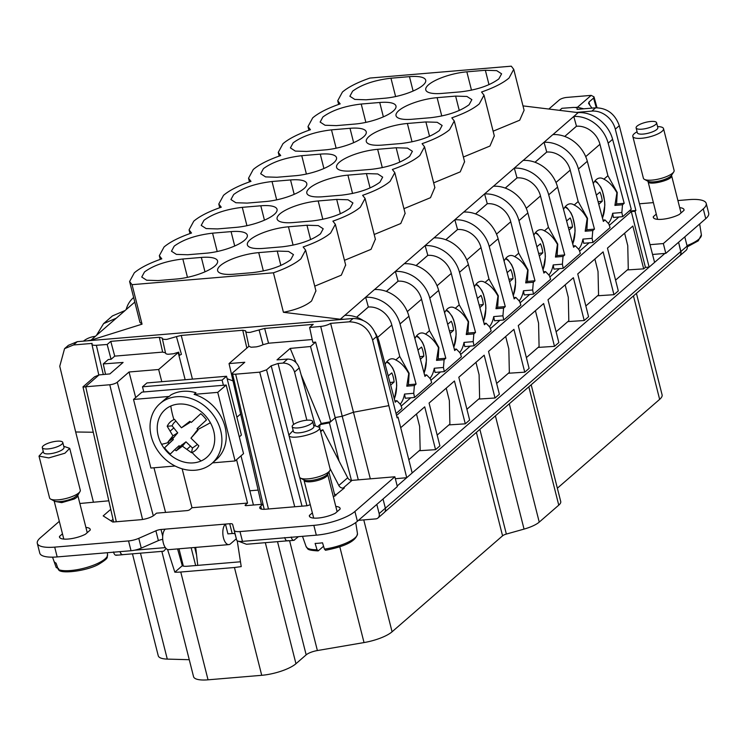 <?xml version="1.0" encoding="UTF-8"?>
<svg xmlns="http://www.w3.org/2000/svg" width="746" height="746" viewBox="0 0 746 746"><rect width="100%" height="100%" fill="white"/><g stroke="black" fill="none" stroke-linecap="round" stroke-linejoin="round"><path stroke-width="1.12" d="M226.532 376.264L146.934 382.94L142.495 386.801L143.801 391.958L223.399 385.281L222.094 380.115L226.532 376.264L241.406 435.058L239.298 436.895M253.435 505.023L240.995 455.843M222.094 380.115L142.495 386.801M223.399 385.281L226.178 385.048L243.532 453.643L235.102 460.963L217.739 392.368L226.178 385.048M310.299 504.678L307.184 505.732L265.539 509.229A10.556 3.049 165.8 0 1 259.739 507.961A10.556 3.049 165.8 0 1 260.718 506.152L262.937 504.221L246.283 505.62A2.107 0.606 165.8 0 1 245.117 505.368A2.107 0.606 165.8 0 1 245.313 505.005L247.532 503.074L236.557 459.704M182.155 468.814L192.002 507.737L189.782 509.667A2.107 0.606 165.8 0 1 187.05 510.6L156.501 513.164L154.282 515.085A10.556 3.049 165.8 0 1 140.593 519.72L112.832 522.051L103.19 515.896L110.753 509.332M354.919 511.467L357.399 521.268L397.338 486.578L394.858 476.778L354.919 511.467A31.677 9.157 165.8 0 1 313.842 525.361L316.323 535.162L242.469 541.363A10.556 3.049 165.8 0 1 236.678 540.113L235.093 534.155A5.278 1.529 165.8 0 0 232.192 533.53L228.229 533.856M357.399 521.268A31.677 9.157 165.8 0 1 316.323 535.162M59.316 521.333L40.247 537.894A31.677 9.157 165.8 0 0 37.3 543.34A31.677 9.157 165.8 0 0 54.7 547.126L128.545 540.925A10.556 3.049 165.8 0 0 138.784 538.323L155.895 530.798L158.376 540.598A5.278 1.529 165.8 0 1 162.721 539.386M158.376 540.598L141.255 548.123A10.556 3.049 165.8 0 1 131.026 550.725L57.181 556.926A31.677 9.157 165.8 0 1 39.78 553.14L37.3 543.34M211.939 463.378L216.293 459.592A39.594 32.899 -131 0 0 225.749 430.228A39.594 32.899 -131 0 0 224.014 423.364A39.594 32.899 -131 0 0 194.109 394.354L195.965 392.741A39.594 32.899 -131 0 0 173.221 393.757A39.594 32.899 -131 0 0 171.048 394.83L169.183 396.443A39.594 32.899 -131 0 0 164.362 399.8L160.008 403.586A39.594 32.899 -131 0 0 158.077 451.134A39.594 32.899 -131 0 0 204.936 467.807A39.594 32.899 -131 0 0 211.939 463.378A39.594 32.899 -131 0 0 213.869 415.83A39.594 32.899 -131 0 0 167.001 399.157A39.594 32.899 -131 0 0 160.008 403.586M194.109 394.354L217.739 392.368M169.183 396.443L133.525 399.446L141.954 392.116L143.801 391.958M175.096 466.008L150.879 468.04L133.525 399.446M235.102 460.963L212.526 462.865M247.532 503.074L192.002 507.737M108.813 500.799L79.85 503.494M155.895 530.798A5.278 1.529 165.8 0 1 161.015 529.492L162.703 536.169M313.842 525.361L239.988 531.572A10.556 3.049 165.8 0 1 234.197 530.313L232.612 524.354A5.278 1.529 165.8 0 0 229.712 523.729L161.015 529.492M320.454 430.74L322.878 429.78L347.692 477.766A4.224 3.506 49 0 0 352 480.377L394.858 476.778M352 480.377L343.123 488.089L344.335 487.987L333.378 496.864M335.793 506.431A15.843 4.579 165.8 0 1 340.101 508.371A15.843 4.579 165.8 0 1 340.092 509.098L335.308 513.248A15.843 4.579 165.8 0 1 319.176 517.938A15.843 4.579 165.8 0 1 309.394 516.148A15.843 4.579 165.8 0 1 309.394 515.43L312.369 512.847M85.911 527.422A15.843 4.579 165.8 0 1 90.21 529.362A15.843 4.579 165.8 0 1 90.201 530.089L85.426 534.239A15.843 4.579 165.8 0 1 69.285 538.929A15.843 4.579 165.8 0 1 59.503 537.139A15.843 4.579 165.8 0 1 59.512 536.411L62.477 533.838M177.585 548.916L182.285 565.72L174.844 572.182L167.561 549.504M264.112 508.856L262.937 504.221M237.237 540.794L241.219 566.606L234.449 567.51L261.725 675.307A26.399 7.628 165.8 0 0 295.957 663.726L306.168 654.857A10.556 3.049 -14.2 0 1 317.386 650.549L364.029 642.567A26.399 7.628 -14.2 0 0 392.079 631.787L502.562 535.824L476.386 432.372M238.757 541.298L246.469 544.263L277.521 541.652L306.168 654.857M287.35 540.887L293.831 540.346L298.447 536.663M294.623 539.983C293.206 540.869 292.05 539.88 291.164 537.017M358.453 520.344L375.751 518.899A5.278 4.383 -131 0 0 377.98 517.985A5.278 4.383 -131 0 0 379.145 513.602L376.814 504.399M377.98 517.985L384.19 512.586A5.278 4.383 -131 0 0 385.356 508.212L383.024 499.009M679.047 256.326A5.278 4.383 49 0 0 679.737 255.859A5.278 4.383 49 0 0 680.902 251.486L678.58 242.273L680.762 251.579A5.278 4.383 49 0 1 679.578 255.869L384.759 511.97M397.189 485.982L664.891 253.435L652.582 254.47M165.286 529.138A10.668 5.073 85.2 0 0 162.954 541.223A10.668 5.073 85.2 0 0 168.68 549.662L228.835 544.608A10.668 5.073 85.2 0 1 223.11 536.169A10.668 5.073 85.2 0 1 225.441 524.084L227.922 533.884M116.926 554.912C115.509 555.789 114.352 554.8 113.467 551.937M113.01 519.319L111.126 520.96M228.835 544.608A10.668 5.073 85.2 0 0 230.449 543.881L236.323 538.78M343.123 488.089A4.224 3.506 49 0 1 338.815 485.478L347.692 477.766M336.101 495.13A14.78 12.281 49 0 1 334.404 493.787M329.984 468.404L338.815 485.478M309.739 516.782L309.394 515.43M59.848 537.763L59.512 536.411M240.464 561.785L187.423 566.233A10.556 3.049 165.8 0 1 182.285 565.72M166.097 548.515L163.644 551.219L122.689 554.66A5.278 2.508 85.2 0 1 120.115 551.648M174.844 572.182A26.399 7.628 165.8 0 0 180.765 572.023L208.05 679.82A26.399 7.628 165.8 0 1 193.55 676.659L161.845 551.369M180.765 572.023L234.449 567.51M395.352 478.727L406.719 477.701L372.58 339.999C368.794 328.277 361.036 322.216 349.287 321.806L330.627 323.372L353.473 412.24L388.498 405.703M288.152 540.533C286.725 541.409 285.578 540.421 284.692 537.558M677.909 200.553L688.819 199.639A31.677 9.157 165.8 0 1 706.22 203.434L708.7 213.225A31.677 9.157 165.8 0 1 705.753 218.671L665.814 253.36L664.891 253.435M654.587 262.387L619.292 125.692L615.31 129.161L635.89 210.493L629.139 211.062M400.714 427.7L424.726 406.84L435.561 449.661L439.907 445.884L429.071 403.064L454.454 381.01L465.29 423.831L469.644 420.054L458.809 377.234L484.191 355.189L495.027 398L497.2 396.117L499.372 394.224L488.537 351.413L513.919 329.359L524.755 372.179L529.11 368.403L518.274 325.582L543.657 303.529L554.492 346.349L556.665 344.465L558.838 342.573L548.002 299.752L573.385 277.708L584.221 320.528L588.575 316.742L577.74 273.931L603.122 251.878L613.958 294.698L618.303 290.921L607.468 248.101L632.85 226.047L643.686 268.868L645.421 267.366L649.141 267.124L635.005 211.267L635.89 210.493M613.958 294.698L597.574 295.77M584.221 320.528L567.846 321.591M554.492 346.349L538.108 347.422M524.755 372.179L508.38 373.252M495.027 398L478.643 399.073M465.29 423.831L448.915 424.903M435.561 449.661L419.187 450.733M643.686 268.868L627.311 269.94M396.975 417.2L398.028 417.107L412.165 472.964M398.028 417.107L397.142 417.881L376.562 336.539C372.45 324.734 364.626 318.719 353.091 318.495L77.286 341.659L68.399 345.323L64.566 348.652L73.481 344.969L77.286 341.659M322.878 429.78L320.687 431.673M195.713 547.396L197.746 565.375M93.418 502.095L75.672 431.981L93.269 432.251M64.566 348.652L59.755 366.277L75.672 431.981M122.987 554.632A5.278 2.508 -94.8 0 1 122.605 554.726A5.278 2.508 -94.8 0 1 120.022 551.648M233.022 380.898L227.166 378.763M210.381 422.721A31.677 26.315 -131 0 0 170.797 406.02A31.677 26.315 -131 0 0 161.556 444.243A31.677 26.315 -131 0 0 201.14 460.944A31.677 26.315 -131 0 0 210.381 422.721A52.798 7.32 151.1 0 1 197.634 429.612A18.967 15.75 -131 0 0 197.047 428.624L206.474 419.923A30.222 25.103 -131 0 0 200.767 413.704L191.34 422.404A18.967 15.75 -131 0 0 189.792 421.35L181.427 427.794L189.335 422.851L185.521 424.912M334.991 496.099L328.902 472.059M557.355 488.22L659.641 399.371A26.399 7.628 -14.2 0 0 662.094 394.839L636.422 293.365M502.562 535.824A5.278 1.529 -14.2 0 1 506.357 534.071L524.046 529.101A21.121 6.108 -14.2 0 0 539.237 522.116L558.763 505.154A21.121 6.108 -14.2 0 0 560.731 501.536L531.18 384.777M208.05 679.82L261.725 675.307M189.26 659.706L167.281 659.1A26.399 7.628 -14.2 0 1 158.245 655.753L132.462 553.84M258.153 490.085L249.835 490.784M135.688 397.562L129.039 371.993L158.656 369.503L178.686 352.177L179.46 355.301L181.418 354.35L176.438 336.605L181.231 335.439L242.748 330.273L245.602 330.795C245.266 332.054 246.795 332.576 250.18 332.362L264.662 328.436L313.217 324.361L309.618 327.475L312.798 342.367L315.605 342.097L351.431 480.377M158.656 369.503L161.789 381.7M165.565 512.399L153.965 467.779M113.616 521.986L83.002 386.969L83.561 386.381C82.424 387.081 83.039 387.211 85.398 386.792A5.278 1.492 -12.8 0 0 85.715 386.773L109.774 384.75A5.772 1.669 165.8 0 0 117.262 382.222L129.039 371.993M370.324 478.839L353.473 412.24L342.209 416.24L358.304 479.846M339.104 461.177L329.406 422.833L335.523 417.518L342.209 416.24L320.715 326.44L309.618 327.475M329.406 422.833L319.997 424.623L319.866 426.451M315.288 425.425L299.23 367.974L294.567 372.03C292.553 366.118 288.693 363.134 282.986 363.078L278.044 363.488L271.199 365.81L266.555 369.839L259.711 372.161L235.643 374.184A5.772 1.669 165.8 0 1 232.472 373.476A5.772 1.669 165.8 0 1 233.013 372.496L244.781 362.267L229.041 363.591L261.436 504.352M294.567 372.03L306.867 420.212M245.602 330.795L248.894 346.293L229.041 363.591M680.902 251.486L687.122 246.087L684.791 236.883M687.122 246.087A5.278 4.383 49 0 1 685.956 250.46L679.737 255.859M639.751 203.761L653.375 202.614M706.22 203.434A31.677 9.157 165.8 0 1 703.273 208.871L705.753 218.671M650.102 244.669L663.334 243.56L703.273 208.871M663.334 243.56L665.814 253.36M548.842 109.037L559.304 99.955A5.772 1.669 165.8 0 1 566.792 97.418L590.86 95.404A5.278 1.557 -15.6 0 1 591.168 95.376L593.984 96.831L593.583 98.071L588.939 102.099L588.566 103.414L591.97 108.114M615.31 129.161A21.121 17.54 -131 0 0 591.839 111.107L576.434 112.404M396.536 415.503L631.303 211.575L635.005 211.267M609.305 225.329L618.891 216.993M579.567 251.15L589.163 242.823M549.839 276.98L559.425 268.644M520.102 302.811L529.697 294.474M490.374 328.632L499.96 320.304M460.636 354.462L470.232 346.125M430.908 380.283L440.494 371.956M401.171 406.113L410.766 397.786M645.421 267.366L631.303 211.575M559.584 110.352L561.952 108.291L572.769 107.489A8.448 2.443 165.8 0 1 577.217 108.496A8.448 2.443 165.8 0 1 576.994 109.373L595.644 107.806L591.839 111.107M619.292 125.692C615.058 113.961 607.179 108.002 595.644 107.806M83.561 386.381L88.774 381.831M165.547 352.839L162.637 352.103L114.735 356.131L110.772 341.36L107.172 344.484L96.355 345.286A8.448 2.443 165.8 0 1 91.907 344.27A8.448 2.443 165.8 0 1 91.907 344.242A8.448 2.443 165.8 0 1 92.14 343.402L73.481 344.969M181.427 427.794L174.508 419.373A18.967 15.75 -131 0 0 173.93 419.616A18.967 15.75 -131 0 0 167.197 426.264L172.904 435.823L168.055 441.846A18.967 15.75 -131 0 0 168.4 442.49A18.967 15.75 -131 0 0 168.978 443.478L164.577 447.814A30.222 25.103 -131 0 0 170.293 454.034L174.695 449.698A18.967 15.75 -131 0 0 176.233 450.752L182.434 446.192L191.517 452.729A18.967 15.75 -131 0 0 192.095 452.486A18.967 15.75 -131 0 0 198.828 445.838L190.957 438.163L197.979 430.265A18.967 15.75 -131 0 0 197.634 429.612M178.686 352.177L173.445 353.763L168.298 354.257A8.859 2.564 -14.2 0 1 165.556 353.128A8.859 2.564 -14.2 0 1 165.547 352.895M85.408 386.792L99.069 374.921L109.895 373.914L123.099 362.444L103.256 363.927L108.338 359.507L111.079 359.311L114.735 356.131M330.627 323.372A8.448 2.443 165.8 0 1 328.706 324.379A8.448 2.443 165.8 0 1 320.715 326.44M319.997 424.623L321.256 423.476L330.739 421.676L310.522 346.517L315.605 342.097M248.903 346.275L251.113 347.226L256.204 346.881A8.859 2.564 -14.2 0 0 263.012 344.708L268.551 343.216L264.662 328.436M310.522 346.517L290.213 348.41L277.008 359.88L287.574 359.087C293.131 359.18 297.02 362.136 299.23 367.974M312.192 339.542L268.551 343.216M679.718 207.686A15.843 4.579 165.8 0 1 684.017 209.626A15.843 4.579 165.8 0 1 684.007 210.353L679.233 214.503A15.843 4.579 165.8 0 1 663.091 219.193A15.843 4.579 165.8 0 1 653.31 217.403A15.843 4.579 165.8 0 1 653.319 216.685L656.284 214.102M591.168 95.376L577.497 107.247L583.764 108.804M577.217 108.496A8.448 2.443 165.8 0 1 577.217 108.506L577.451 109.326M624.616 233.209L627.759 245.639L628.281 269.092L615.571 280.132M594.879 259.03L598.031 271.469L598.553 294.922L585.843 305.963M565.151 284.86L568.293 297.29L568.816 320.752L556.106 331.784M535.414 310.69L538.565 323.121L539.088 346.573L526.378 357.614M505.685 336.511L508.828 348.951L509.35 372.403L496.64 383.444M475.957 362.342L479.1 374.772L479.622 398.233L466.912 409.265M446.22 388.172L449.362 400.602L449.885 424.054L437.184 435.095M416.492 413.993L419.634 426.432L420.157 449.885L408.817 459.732M176.438 336.605L166.89 339.365C163.812 339.57 162.264 339.141 162.227 338.078L165.556 353.128M110.772 341.36L159.327 337.285L162.227 338.078M99.069 374.921L94.583 376.795M105.531 374.324L103.256 363.927M111.079 359.311L107.172 344.484M58.664 568.694L56.211 567.529L53.964 561.169A27.117 7.833 -14.2 0 0 56.043 563.118L58.291 569.478A26.492 7.656 -14.2 0 0 99.516 562.512A26.492 7.656 -14.2 0 0 107.573 554.558L107.284 552.721M52.546 557.159L53.964 561.169M323.568 546.24L318.383 550.744L317.031 549.727L315.12 543.414A27.117 7.833 -14.2 0 0 322.524 542.799L324.435 549.112A26.492 7.656 -14.2 0 0 357.455 533.567A26.492 7.656 -14.2 0 0 357.446 533.521M175.786 421.21A15.983 13.279 -131 0 0 172.093 425.845L167.197 426.264M189.335 422.851L190.482 421.807M200.767 413.704L191.34 422.404M164.577 447.814L173.352 439.543L172.792 438.499L177.725 432.857L172.093 425.845M197.317 444.588L192.468 448.01L185.968 441.828L180.056 446.397L179.059 445.763L174.695 449.698M197.718 429.771L190.957 438.163M196.655 430.815L194.119 434.256M192.468 448.01L191.517 452.729M190.603 446.043L186.873 449.409M182.434 446.192L185.968 441.828M181.726 444.886L179.115 448.402M180.056 446.397L176.233 450.752M173.352 439.543L168.978 443.478M172.792 438.499L168.055 441.846M174.396 436.923L170.526 439.049M172.904 435.823L177.725 432.857M173.902 427.868L170.088 431.141M318.262 426.069L321.256 423.476L301.179 374.93M296.078 362.603L290.213 348.41M653.655 218.037L653.319 216.685M577.497 107.247L574.97 107.489M509.024 78.041C503.13 83.039 493.973 87.692 481.552 92.01L484.005 95.162L479.296 103.862C473.393 108.86 464.236 113.523 451.824 117.84L454.277 120.992L449.568 129.692C443.665 134.69 434.508 139.343 422.087 143.661L424.539 146.813L419.83 155.522C413.927 160.521 404.77 165.174 392.359 169.491L394.811 172.643L390.102 181.343C384.199 186.341 375.042 191.004 362.621 195.321L365.083 198.473L360.365 207.174C354.471 212.172 345.305 216.825 332.893 221.142L335.346 224.294L330.637 233.004C324.734 238.002 315.577 242.655 303.156 246.973L305.618 250.124L300.899 258.825C295.006 263.823 285.839 268.485 273.428 272.803L132.051 284.674L129.599 281.522L134.308 272.822C140.211 267.823 149.368 263.161 161.789 258.843L159.327 255.691L164.045 246.991C169.939 241.993 179.105 237.34 191.517 233.022L189.064 229.871L193.774 221.161C199.676 216.163 208.833 211.51 221.254 207.192L218.792 204.04L223.511 195.34C229.404 190.342 238.561 185.679 250.982 181.362L248.53 178.219L253.239 169.51C259.142 164.512 268.299 159.858 280.71 155.541L278.258 152.389L282.976 143.68C288.87 138.691 298.027 134.028 310.448 129.711L307.995 126.559L312.705 117.859C318.607 112.86 327.764 108.198 340.176 103.88L337.724 100.738L342.442 92.028C348.345 87.03 357.502 82.368 369.913 78.06L511.29 66.18L513.742 69.331L509.033 78.041M522.993 105.885L578.159 112.618A31.677 26.315 -131 0 1 612.606 139.316L631.247 209.234L622.677 216.676L621.856 212.507L622.509 204.768L624.197 203.294L616.597 203.938L617.24 192.468L607.906 175.711L599.952 144.286A21.121 17.54 49 0 0 576.481 126.242L573.786 116.479L552.945 134.588M622.677 216.676L613.417 217.45L612.653 213.281L621.856 212.507M608.26 223.464A24.021 11.432 85.2 0 0 612.653 213.281M523.216 160.409L552.87 134.588A31.677 26.315 49 0 1 586.776 159.485A31.677 26.315 49 0 1 587.307 161.285L603.346 221.413L605.034 219.949L608.792 223.856L610.088 227.614L592.939 242.506L583.689 243.28L582.924 239.102A24.021 11.432 85.2 0 1 578.523 249.295M493.479 186.239L523.133 160.418A31.677 26.315 49 0 1 557.048 185.316A31.677 26.315 49 0 1 557.579 187.115L573.609 247.243L575.306 245.77L579.064 249.677L580.36 253.435L563.211 268.327L553.952 269.11L553.187 264.933A24.021 11.432 85.2 0 1 548.795 275.115M463.751 212.069L493.404 186.239A31.677 26.315 49 0 1 527.31 211.137A31.677 26.315 49 0 1 527.851 212.946L543.881 273.064L545.568 271.6L549.326 275.507L550.623 279.265L533.483 294.157L524.224 294.931L523.459 290.763A24.021 11.432 85.2 0 1 519.057 300.946M434.013 237.89L463.667 212.069A31.677 26.315 49 0 1 497.582 236.967A31.677 26.315 49 0 1 498.114 238.767L514.143 298.894L515.84 297.421L519.598 301.328L520.894 305.095L503.746 319.987L494.495 320.761L493.721 316.584A24.021 11.432 85.2 0 1 489.329 326.776M404.285 263.72L433.939 237.899A31.677 26.315 49 0 1 467.845 262.788A31.677 26.315 49 0 1 468.385 264.597L484.415 324.724L486.103 323.251L489.861 327.158L491.157 330.916L474.018 345.808L464.758 346.592L463.993 342.414A24.021 11.432 85.2 0 1 459.592 352.597M374.548 289.551L404.201 263.72A31.677 26.315 49 0 1 438.116 288.618A31.677 26.315 49 0 1 438.648 290.427L454.678 350.545L456.375 349.081L460.133 352.989L461.429 356.747L444.28 371.639L435.03 372.413L434.256 368.244A24.021 11.432 85.2 0 1 429.864 378.427M344.82 315.371L374.473 289.551A31.677 26.315 49 0 1 408.379 314.448A31.677 26.315 49 0 1 408.92 316.248L424.95 376.376L426.637 374.902L430.395 378.809L431.692 382.577L414.552 397.469L405.292 398.243L404.528 394.065A24.021 11.432 85.2 0 1 400.126 404.257M396.042 413.536L401.963 408.398L400.667 404.64L396.909 400.733L394.867 400.9M273.428 272.803L283.424 312.294L340.307 319.232A31.677 26.315 49 0 1 343.953 319.269M87.487 340.81A31.677 26.315 49 0 1 90.975 340.176L142.048 324.165L132.051 284.674M107.573 554.558C106.38 557.532 110.277 557.159 99.041 564.088C88.224 570.503 64.147 573.842 59.288 570.569L58.291 569.478M324.435 549.112L325.489 550.268C345.724 546.389 356.383 540.822 357.455 533.567L355.721 522.582M318.383 550.744L318.02 550.893C305.067 550.138 308.518 548.618 306.102 546.566A26.492 7.656 -14.2 0 0 317.031 549.727M116.264 318.197L103.582 323.624L112.45 315.912L125.141 310.495L95.367 336.325M83.44 341.146A31.677 26.315 -131 0 1 95.404 336.315L90.975 340.176M142.048 324.165L139.922 322.328M125.095 310.495L134.802 302.074M323.065 196.73L341.575 195.172C358.052 193.205 370.837 188.887 379.919 182.201L382.67 177.128L377.756 173.949L366.426 173.585L347.916 175.142A29.57 8.542 165.8 0 0 309.581 188.113A29.57 8.542 165.8 0 0 306.83 193.186A29.57 8.542 165.8 0 0 323.065 196.73M441.996 93.418A29.57 8.542 165.8 0 1 425.761 89.874A29.57 8.542 165.8 0 1 428.512 84.802A29.57 8.542 165.8 0 1 466.847 71.83L485.357 70.273L496.677 70.637L501.601 73.817L498.85 78.889C489.768 85.576 476.983 89.902 460.506 91.861L441.996 93.418M336.371 125.617L354.882 124.06A29.57 8.542 165.8 0 0 393.226 111.098A29.57 8.542 165.8 0 0 395.977 106.016A29.57 8.542 165.8 0 0 379.733 102.482L361.223 104.03C344.745 105.997 331.97 110.315 322.887 117.001L320.137 122.074L325.051 125.253L336.371 125.617M412.268 119.248A29.57 8.542 165.8 0 1 396.033 115.705A29.57 8.542 165.8 0 1 398.774 110.632A29.57 8.542 165.8 0 1 437.119 97.661L455.629 96.103L466.949 96.467L471.864 99.647L469.113 104.72C460.03 111.406 447.255 115.723 430.778 117.691L412.268 119.248M293.15 142.831L290.408 147.904L295.323 151.084L306.643 151.447L325.153 149.89A29.57 8.542 165.8 0 0 363.488 136.919A29.57 8.542 165.8 0 0 366.239 131.846A29.57 8.542 165.8 0 0 350.005 128.303L331.494 129.86C315.017 131.818 302.233 136.145 293.15 142.831M276.906 177.268L295.416 175.72A29.57 8.542 165.8 0 0 333.76 162.749A29.57 8.542 165.8 0 0 336.511 157.676A29.57 8.542 165.8 0 0 320.267 154.133L301.757 155.69C285.28 157.648 272.504 161.975 263.422 168.652L260.671 173.734L265.585 176.905L276.906 177.268M377.653 149.312L396.163 147.755L407.484 148.118L412.398 151.298L409.647 156.371C400.565 163.057 387.789 167.384 371.312 169.342L352.802 170.899A29.57 8.542 165.8 0 1 336.567 167.356A29.57 8.542 165.8 0 1 339.309 162.283A29.57 8.542 165.8 0 1 377.653 149.312L382.297 167.663M272.029 181.511L290.539 179.954A29.57 8.542 165.8 0 1 306.774 183.497A29.57 8.542 165.8 0 1 304.023 188.579A29.57 8.542 165.8 0 1 265.688 201.541L247.178 203.099L235.857 202.735L230.943 199.555L233.684 194.482C242.767 187.796 255.552 183.479 272.029 181.511L276.673 199.863M318.188 200.963L336.698 199.415L348.018 199.779L352.933 202.949L350.182 208.031C341.108 214.708 328.324 219.035 311.847 220.993L293.337 222.55A29.57 8.542 165.8 0 1 277.102 219.007A29.57 8.542 165.8 0 1 279.843 213.934A29.57 8.542 165.8 0 1 318.188 200.963L322.832 219.315M174.219 246.133L171.477 251.215L176.392 254.386L187.712 254.75L206.222 253.202A29.57 8.542 165.8 0 0 244.567 240.231A29.57 8.542 165.8 0 0 247.308 235.158A29.57 8.542 165.8 0 0 231.073 231.614L212.563 233.162C196.086 235.13 183.302 239.457 174.219 246.133M258.722 252.624L277.232 251.066L288.553 251.43L293.467 254.61L290.726 259.683C281.643 266.369 268.858 270.686 252.381 272.654L233.871 274.211A29.57 8.542 165.8 0 1 217.636 270.667A29.57 8.542 165.8 0 1 220.387 265.585A29.57 8.542 165.8 0 1 258.722 252.624L263.366 270.975M390.96 78.209L409.47 76.651A29.57 8.542 165.8 0 1 425.705 80.195A29.57 8.542 165.8 0 1 422.954 85.268A29.57 8.542 165.8 0 1 384.619 98.239L366.109 99.796L354.788 99.423L349.874 96.253L352.616 91.171C361.698 84.494 374.483 80.167 390.96 78.209L395.604 96.56M407.381 123.482L425.891 121.934L437.212 122.297L442.136 125.468L439.385 130.55C430.302 137.236 417.518 141.554 401.04 143.521L382.53 145.069A29.57 8.542 165.8 0 1 366.295 141.526A29.57 8.542 165.8 0 1 369.046 136.453A29.57 8.542 165.8 0 1 407.381 123.482L412.025 141.833M242.291 207.341C225.814 209.3 213.039 213.626 203.956 220.312L201.206 225.385L206.12 228.565L217.44 228.929L235.95 227.371A29.57 8.542 165.8 0 0 274.295 214.4A29.57 8.542 165.8 0 0 277.046 209.328A29.57 8.542 165.8 0 0 260.802 205.784L242.291 207.341L246.935 225.693M282.119 246.823C298.596 244.865 311.371 240.538 320.454 233.852L323.204 228.78L318.29 225.6L306.97 225.236L288.46 226.793A29.57 8.542 165.8 0 0 250.115 239.764A29.57 8.542 165.8 0 0 247.364 244.837A29.57 8.542 165.8 0 0 263.608 248.381L282.119 246.823M201.345 257.435A29.57 8.542 165.8 0 1 217.58 260.979A29.57 8.542 165.8 0 1 214.829 266.052A29.57 8.542 165.8 0 1 176.494 279.023L157.984 280.58L146.654 280.216L141.74 277.036L144.491 271.964C153.573 265.278 166.349 260.96 182.835 258.993L201.345 257.435L204.982 271.814M493.125 131.193L519.701 120.209L524.093 110.259L513.742 69.331M573.786 116.479L578.159 112.618M463.397 157.014L489.963 146.039L494.3 135.856M433.659 182.845L460.235 171.869L464.572 161.677M403.931 208.675L430.498 197.69L434.843 187.507M374.194 234.496L400.77 223.52L405.106 213.328M344.465 260.326L371.032 249.35L375.378 239.158M314.728 286.156L341.304 275.171L345.64 264.989M283.424 312.294C296.218 309.758 305.599 305.991 311.567 301.002L315.912 290.809M340.307 319.232L344.736 315.381A31.677 26.315 49 0 1 362.836 320.267M573.721 116.469A31.677 26.315 49 0 1 607.636 141.367A31.677 26.315 49 0 1 608.167 143.167L624.197 203.294M593.266 183.6A24.021 11.432 85.2 0 1 599.812 178.014A24.021 11.432 85.2 0 1 601.714 178.182A24.021 11.432 85.2 0 1 603.906 179.18C608.857 181.604 613.193 186.127 616.914 192.757L614.909 205.402L622.509 204.768M605.034 219.949L603.001 220.117M592.939 242.506L592.119 238.328L582.924 239.102M563.528 209.43A24.021 11.432 85.2 0 1 570.075 203.835A24.021 11.432 85.2 0 1 571.977 204.003A24.021 11.432 85.2 0 1 574.178 205.01C579.129 207.425 583.456 211.957 587.177 218.587L585.172 231.232L592.781 230.589L594.469 229.125L586.869 229.759L587.512 218.298L578.169 201.541L570.214 170.116A21.121 17.54 49 0 0 546.743 152.063L544.058 142.309M592.119 238.328L592.781 230.589M575.306 245.77L573.264 245.947M563.211 268.327L562.391 264.159L553.187 264.933M533.8 235.251A24.021 11.432 85.2 0 1 540.346 229.665A24.021 11.432 85.2 0 1 542.249 229.833A24.021 11.432 85.2 0 1 544.44 230.831C549.392 233.256 553.728 237.778 557.448 244.418L555.444 257.062L563.043 256.419L564.731 254.955L557.131 255.589L557.775 244.129L548.441 227.362L540.486 195.937A21.121 17.54 49 0 0 517.015 177.893L514.32 168.13M562.391 264.159L563.043 256.419M545.568 271.6L543.536 271.768M533.483 294.157L532.663 289.989L523.459 290.763M504.063 261.081A24.021 11.432 85.2 0 1 510.609 255.496A24.021 11.432 85.2 0 1 512.511 255.664A24.021 11.432 85.2 0 1 514.712 256.661C519.664 259.076 523.99 263.608 527.711 270.238L525.706 282.883L533.315 282.249L535.003 280.776L527.403 281.419L528.047 269.949L518.703 253.192L510.749 221.767A21.121 17.54 49 0 0 487.278 203.723L484.592 193.96M532.663 289.989L533.315 282.249M515.84 297.421L513.798 297.598M503.746 319.987L502.925 315.81L493.721 316.584M474.335 286.912A24.021 11.432 85.2 0 1 480.881 281.317A24.021 11.432 85.2 0 1 482.783 281.484A24.021 11.432 85.2 0 1 484.975 282.492C489.926 284.907 494.262 289.439 497.983 296.069L495.978 308.713L503.578 308.07L505.275 306.606L497.666 307.24L498.309 295.78L488.975 279.023L481.021 247.588A21.121 17.54 49 0 0 457.55 229.544L454.855 219.79M502.925 315.81L503.578 308.07M486.103 323.251L484.07 323.419M474.018 345.808L473.197 341.64L463.993 342.414M444.597 312.733A24.021 11.432 85.2 0 1 451.144 307.147A24.021 11.432 85.2 0 1 453.046 307.315A24.021 11.432 85.2 0 1 455.246 308.312C460.198 310.737 464.525 315.26 468.246 321.899L466.241 334.544L473.85 333.9L475.538 332.427L467.938 333.07L468.581 321.61L459.238 304.844L451.283 273.418A21.121 17.54 49 0 0 427.822 255.374L425.127 245.611M473.197 341.64L473.85 333.9M456.375 349.081L454.333 349.249M444.28 371.639L443.46 367.47L434.256 368.244M414.869 338.563A24.021 11.432 85.2 0 1 421.415 332.977A24.021 11.432 85.2 0 1 423.318 333.145A24.021 11.432 85.2 0 1 425.509 334.143C430.461 336.558 434.797 341.09 438.517 347.72L436.513 360.365L444.112 359.731L445.81 358.257L438.2 358.901L438.853 347.431L429.51 330.674L421.555 299.249A21.121 17.54 49 0 0 398.084 281.205L395.399 271.441M443.46 367.47L444.112 359.731M426.637 374.902L424.605 375.079M414.552 397.469L413.732 393.291L404.528 394.065M385.132 364.393A24.021 11.432 85.2 0 1 391.678 358.798A24.021 11.432 85.2 0 1 393.58 358.966A24.021 11.432 85.2 0 1 395.781 359.973C400.733 362.388 405.069 366.911 408.78 373.55L406.775 386.195L414.384 385.551L416.072 384.087L408.472 384.722L409.116 373.261L399.772 356.504L391.818 325.07A21.121 17.54 49 0 0 368.356 307.026L365.661 297.272M413.732 393.291L414.384 385.551M543.993 142.299A31.677 26.315 49 0 1 577.898 167.197A31.677 26.315 49 0 1 578.439 168.997L594.469 229.125M514.255 168.13A31.677 26.315 49 0 1 548.17 193.018A31.677 26.315 49 0 1 548.702 194.827L564.731 254.955M484.527 193.951A31.677 26.315 49 0 1 518.433 218.848A31.677 26.315 49 0 1 518.974 220.648L535.003 280.776M454.799 219.781A31.677 26.315 49 0 1 488.705 244.679A31.677 26.315 49 0 1 489.236 246.478L505.275 306.606M425.061 245.602A31.677 26.315 49 0 1 458.967 270.5A31.677 26.315 49 0 1 459.508 272.309L475.538 332.427M395.333 271.432A31.677 26.315 49 0 1 429.239 296.33A31.677 26.315 49 0 1 429.771 298.13L445.81 358.257M365.596 297.262A31.677 26.315 49 0 1 399.511 322.16A31.677 26.315 49 0 1 400.043 323.96L416.072 384.087M375.397 333.117A31.677 26.315 49 0 1 378.651 340.269A31.677 26.315 49 0 1 379.182 342.078L395.212 402.206L396.909 400.733M299.454 476.862A15.843 4.579 -14.2 0 0 299.472 476.946A15.843 4.579 -14.2 0 0 300.526 478.102A15.843 4.579 -14.2 0 0 315.95 477.505A15.843 4.579 -14.2 0 0 329.807 470.698A15.843 4.579 -14.2 0 0 330.198 469.271A15.843 4.579 -14.2 0 0 330.18 469.178A15.843 4.579 -14.2 0 0 330.152 469.085M43.268 451.451L39.006 456.123L49.581 497.936A15.843 4.579 -14.2 0 0 50.635 499.093A15.843 4.579 -14.2 0 0 75.505 495.036A15.843 4.579 -14.2 0 0 79.915 491.689A15.843 4.579 -14.2 0 0 80.288 490.169L69.714 448.355L63.736 446.276M103.582 323.624L96.448 335.383M133.31 297.794L133.646 297.505A31.677 26.315 -131 0 0 133.31 297.794A31.677 26.315 -131 0 0 126.177 309.562M356.579 317.218L368.3 307.035M386.307 291.388L398.028 281.205M416.044 265.557L427.766 255.384M445.772 239.736L457.494 229.554M487.278 203.723L475.538 213.916L487.231 203.723M505.238 188.076L516.959 177.902M534.975 162.255L546.687 152.072M576.481 126.242L564.741 136.434L576.425 126.242M614.909 205.402L616.597 203.938M585.172 231.232L586.869 229.759M555.444 257.062L557.131 255.589M525.706 282.883L527.403 281.419M495.978 308.713L497.666 307.24M466.241 334.544L467.938 333.07M436.513 360.365L438.2 358.901M406.775 386.195L408.472 384.722M313.628 425.285L319.614 427.449C321.61 433.044 288.982 441.1 288.87 435.049L299.472 476.946M288.87 435.049L293.15 430.47M39.006 456.123L48.779 457.913L64.921 453.223L69.704 448.355M313.889 426.311A10.556 3.049 165.8 0 1 313.898 426.376A10.556 3.049 165.8 0 1 313.917 426.432A10.556 3.049 165.8 0 1 304.312 431.953A10.556 3.049 165.8 0 1 293.43 431.552A10.556 3.049 165.8 0 1 293.42 431.496M62.776 442.462L64.016 447.358A10.556 3.049 165.8 0 1 60.818 450.612A10.556 3.049 165.8 0 1 50.057 453.736A10.556 3.049 165.8 0 1 43.538 452.542L42.298 447.647A10.556 3.049 -14.2 0 0 48.816 448.84A10.556 3.049 -14.2 0 0 59.577 445.707A10.556 3.049 -14.2 0 0 62.776 442.462A10.556 3.049 -14.2 0 0 56.258 441.268A10.556 3.049 -14.2 0 0 45.497 444.392A10.556 3.049 -14.2 0 0 42.298 447.647M292.18 426.591A10.556 3.049 -14.2 0 0 292.19 426.656A10.556 3.049 -14.2 0 0 303.072 427.048A10.556 3.049 -14.2 0 0 312.677 421.537A10.556 3.049 -14.2 0 0 312.667 421.471A10.556 3.049 -14.2 0 0 301.785 421.08A10.556 3.049 -14.2 0 0 292.18 426.591M643.369 178.117A15.843 4.579 -14.2 0 0 643.388 178.201A15.843 4.579 -14.2 0 0 644.441 179.366A15.843 4.579 -14.2 0 0 659.865 178.76A15.843 4.579 -14.2 0 0 673.722 171.953A15.843 4.579 -14.2 0 0 674.123 170.526A15.843 4.579 -14.2 0 0 674.104 170.433A15.843 4.579 -14.2 0 0 674.076 170.34M598.106 201.756L602.246 201.196L598.786 204.311M602.246 201.196A16.692 7.936 85.2 0 0 601.91 198.781A16.692 7.936 85.2 0 0 600.735 194.119A16.692 7.936 85.2 0 0 599.943 192.104L596.334 195.135M568.368 227.586L572.518 227.017L569.049 230.132M572.518 227.017A16.692 7.936 85.2 0 0 572.182 224.602A16.692 7.936 85.2 0 0 571.007 219.949A16.692 7.936 85.2 0 0 570.214 217.935L566.606 220.965M538.64 253.416L542.78 252.847L539.321 255.962M542.78 252.847A16.692 7.936 85.2 0 0 542.454 250.432A16.692 7.936 85.2 0 0 541.27 245.779A16.692 7.936 85.2 0 0 540.477 243.755L536.868 246.786M508.903 279.237L513.052 278.678L509.583 281.783M513.052 278.678A16.692 7.936 85.2 0 0 512.716 276.262A16.692 7.936 85.2 0 0 511.542 271.6A16.692 7.936 85.2 0 0 510.749 269.586L507.14 272.616M479.174 305.067L483.315 304.499L479.855 307.613M483.315 304.499A16.692 7.936 85.2 0 0 482.988 302.083A16.692 7.936 85.2 0 0 481.804 297.43A16.692 7.936 85.2 0 0 481.021 295.416L477.403 298.447M449.437 330.898L453.587 330.329L450.118 333.443M453.587 330.329A16.692 7.936 85.2 0 0 453.251 327.914A16.692 7.936 85.2 0 0 452.076 323.26A16.692 7.936 85.2 0 0 451.283 321.237L447.675 324.268M419.709 356.719L423.849 356.159L420.39 359.264M423.849 356.159A16.692 7.936 85.2 0 0 423.523 353.744A16.692 7.936 85.2 0 0 422.339 349.081A16.692 7.936 85.2 0 0 421.555 347.067L417.937 350.098M389.971 382.549L394.121 381.98L390.652 385.095M394.121 381.98A16.692 7.936 85.2 0 0 393.785 379.565A16.692 7.936 85.2 0 0 392.61 374.912A16.692 7.936 85.2 0 0 391.818 372.897L388.209 375.928M637.075 131.725L635.732 132.592A15.843 4.579 -14.2 0 0 632.794 136.304A15.843 4.579 -14.2 0 0 632.813 136.387A15.843 4.579 -14.2 0 0 649.132 136.984A15.843 4.579 -14.2 0 0 663.539 128.713A15.843 4.579 -14.2 0 0 663.52 128.62A15.843 4.579 -14.2 0 0 659.138 126.671L657.552 126.54M657.804 127.566A10.556 3.049 165.8 0 1 657.823 127.631A10.556 3.049 165.8 0 1 657.832 127.687A10.556 3.049 165.8 0 1 648.237 133.208A10.556 3.049 165.8 0 1 637.345 132.807A10.556 3.049 165.8 0 1 637.336 132.751M636.096 127.846A10.556 3.049 -14.2 0 0 636.114 127.911A10.556 3.049 -14.2 0 0 646.996 128.303A10.556 3.049 -14.2 0 0 656.592 122.792A10.556 3.049 -14.2 0 0 656.583 122.726A10.556 3.049 -14.2 0 0 645.7 122.335A10.556 3.049 -14.2 0 0 636.096 127.846M245.313 505.005L245.462 505.592M238.804 541.437L239.41 541.382M680.762 251.579L379.145 513.602M239.988 531.572L242.469 541.363M234.197 530.313L236.678 540.113M232.612 524.354L235.093 534.155M229.712 523.729L232.192 533.53M138.784 538.323L141.255 548.123M128.545 540.925L131.026 550.725M54.7 547.126L57.181 556.926M134.69 550.184L165.332 547.611M260.718 506.152L261.464 509.089M178.975 548.795L183.348 566.102M265.324 542.678L295.957 663.726M376.562 336.539L372.58 339.999M191.162 547.769L195.657 565.543M178.182 352.541L185.167 379.733M117.262 382.222L153.322 515.803M109.774 384.75L142.579 519.477M116.32 521.762L85.715 386.773M293.616 424.483L278.044 363.488M306.942 505.751L299.715 477.449M288.851 434.937L271.199 365.81M302.018 506.161L266.555 369.839M294.735 506.776L259.711 372.161M235.643 374.184L268.467 508.977M506.357 534.071L479.865 429.351M524.046 529.101L495.4 415.858M539.237 522.116L509.294 403.791M558.763 505.154L528.821 386.829M659.641 399.371L633.466 295.929M289.588 540.701L317.386 650.549M339.812 546.865L364.029 642.567M363.768 519.906L392.079 631.787M588.939 102.099L589.899 105.484M596.296 107.76L593.583 98.071M353.091 318.495L349.287 321.806M140.472 553.168L167.281 659.1M170.797 406.02A52.798 28.469 66.2 0 0 173.93 419.616M201.14 460.944A52.798 28.469 -113.8 0 1 192.095 452.486M161.556 444.243A52.798 7.32 -28.9 0 0 168.4 442.49M242.748 330.273L246.861 348.121M181.231 335.439L192.449 379.117M282.986 363.078L287.574 359.087M96.355 345.286L103.321 374.529M304.107 480.219A12.141 3.506 -14.2 0 0 304.126 480.284A12.141 3.506 -14.2 0 0 316.64 480.741A12.141 3.506 -14.2 0 0 327.69 474.391A12.141 3.506 -14.2 0 0 327.671 474.325A12.141 3.506 -14.2 0 0 327.662 474.307L327.671 473.915M63.802 539.078L54.234 501.275L61.732 502.645L74.106 499.055A12.141 3.506 -14.2 0 0 77.78 495.316L79.915 491.689M159.327 337.285L162.637 352.103M259.095 329.946L263.012 344.708M300.526 478.102L304.023 479.986A12.766 3.693 -14.2 0 0 316.453 479.492A12.766 3.693 -14.2 0 0 327.615 474.018L329.807 470.698M50.635 499.093L54.141 500.967A12.766 3.693 -14.2 0 0 74.171 497.703L77.724 494.999M686.991 245.583A26.492 7.656 -14.2 0 0 701.38 234.822A26.492 7.656 -14.2 0 0 701.371 234.776M608.167 143.167L612.606 139.316M578.439 168.997L587.307 161.285M548.702 194.827L557.579 187.115M518.974 220.648L527.851 212.946M489.236 246.478L498.114 238.767M459.508 272.309L468.385 264.597M429.771 298.13L438.648 290.427M400.043 323.96L408.92 316.248M378.185 342.946L379.182 342.078M352.56 193.494L347.916 175.142M370.072 187.964L366.426 173.585M471.491 90.182L466.847 71.83M488.994 84.652L485.357 70.273M365.866 122.381L361.223 104.03M383.369 116.852L379.733 102.482M441.763 116.012L437.119 97.661M459.266 110.483L455.629 96.103M336.138 148.212L331.494 129.86M353.641 142.682L350.005 128.303M306.401 174.042L301.757 155.69M323.913 168.512L320.267 154.133M399.8 162.134L396.163 147.755M294.176 194.333L290.539 179.954M340.335 213.785L336.698 199.415M217.207 251.514L212.563 233.162M234.71 245.994L231.073 231.614M280.869 265.445L277.232 251.066M413.107 91.031L409.47 76.651M429.537 136.304L425.891 121.934M264.448 220.163L260.802 205.784M293.094 245.145L288.46 226.793M310.606 239.615L306.97 225.236M187.47 277.344L182.835 258.993M681.042 212.936L671.605 175.646C673.134 179.935 648.115 186.108 648.032 181.474L647.854 181.185M377.588 337.444L391.818 325.07M395.781 359.973L399.772 356.504M356.616 317.227L368.356 307.026M407.316 311.614L421.555 299.249M425.509 334.143L429.51 330.674M386.344 291.397L398.084 281.205M437.053 285.783L451.283 273.418M455.246 308.312L459.238 304.844M416.072 265.576L427.822 255.374M466.782 259.962L481.021 247.588M484.975 282.492L488.975 279.023M445.81 239.746L457.55 229.544M496.519 234.132L510.749 221.767M514.712 256.661L518.703 253.192M526.247 208.302L540.486 195.937M544.44 230.831L548.441 227.362M505.275 188.095L517.015 177.893M555.984 182.481L570.214 170.116M574.178 205.01L578.169 201.541M535.003 162.264L546.743 152.063M585.713 156.651L599.952 144.286M603.906 179.18L607.906 175.711M644.441 179.366L647.948 181.241A12.766 3.693 -14.2 0 0 660.369 180.746A12.766 3.693 -14.2 0 0 671.54 175.273L673.722 171.953M594.618 181.362A21.429 10.192 -94.8 0 1 604.708 205.141A21.429 10.192 -94.8 0 1 602.432 217.991M564.89 207.192A21.429 10.192 -94.8 0 1 574.98 230.971A21.429 10.192 -94.8 0 1 572.695 243.811M535.152 233.022A21.429 10.192 -94.8 0 1 545.242 256.801A21.429 10.192 -94.8 0 1 542.967 269.642M505.424 258.843A21.429 10.192 -94.8 0 1 515.514 282.622A21.429 10.192 -94.8 0 1 513.229 295.472M475.696 284.674A21.429 10.192 -94.8 0 1 485.777 308.452A21.429 10.192 -94.8 0 1 483.501 321.293M445.959 310.504A21.429 10.192 -94.8 0 1 456.048 334.283A21.429 10.192 -94.8 0 1 453.764 347.123M416.231 336.325A21.429 10.192 -94.8 0 1 426.311 360.104A21.429 10.192 -94.8 0 1 424.036 372.953M386.493 362.155A21.429 10.192 -94.8 0 1 396.583 385.934A21.429 10.192 -94.8 0 1 394.298 398.774M277.521 541.652L286.968 540.859M122.605 554.726L116.134 555.276M240.641 413.974L236.892 417.219M194.687 547.48L196.552 554.837M232.472 373.476L264.215 509.294M313.693 518.088L303.93 479.92M337.117 511.672L327.671 474.325M87.235 532.663L77.78 495.316M597.033 107.741L593.984 96.831M88.774 381.84L94.574 376.795M91.907 344.242L98.789 374.958M306.102 546.566L302.494 536.327M687.252 246.861L698.284 240.827L701.38 234.822L699.664 223.959M139.959 322.449L129.618 281.587M657.608 219.343L648.05 181.539M160.259 259.375L159.346 255.766M189.997 233.554L189.083 229.936M219.725 207.724L218.811 204.106M249.462 181.893L248.549 178.285M279.19 156.073L278.277 152.454M308.928 130.242L308.014 126.624M338.656 104.412L337.742 100.803M305.627 250.199L315.968 291.052M335.364 224.369L345.706 265.222M365.092 198.539L375.434 239.401M394.83 172.718L405.171 213.57M424.558 146.887L434.899 187.74M454.295 121.057L464.627 161.919M484.023 95.236L494.365 136.089M330.18 469.178L319.596 427.365M602.526 218.354L604.838 205.215L604.67 201.485L602.423 190.957L600.772 187.181L597.033 182.22L595.028 180.849M572.797 244.184L575.11 231.046L574.933 227.306L572.695 216.778L571.044 213.011L567.305 208.041L565.291 206.679M543.06 270.015L545.373 256.866L545.205 253.136L542.957 242.609L541.307 238.832L537.568 233.871L535.563 232.5M513.332 295.836L515.645 282.697L515.467 278.957L513.229 268.439L511.579 264.662L507.84 259.701L505.825 258.33M483.595 321.666L485.907 308.527L485.739 304.788L483.492 294.26L481.841 290.492L478.102 285.522L476.097 284.161M453.866 347.496L456.179 334.348L456.002 330.618L453.764 320.09L452.113 316.313L448.374 311.352L446.36 309.982M424.138 373.317L426.442 360.178L426.274 356.439L424.026 345.92L422.376 342.144L418.637 337.183L416.632 335.812M394.401 399.147L396.713 386.008L396.536 382.269L394.298 371.741L392.648 367.974L388.908 363.004L386.894 361.642M293.43 431.552L292.19 426.656M313.898 426.376L312.667 421.471M643.388 178.201L632.813 136.387M674.104 170.433L663.52 128.62M637.345 132.807L636.114 127.911M657.823 127.631L656.583 122.726"/></g></svg>

